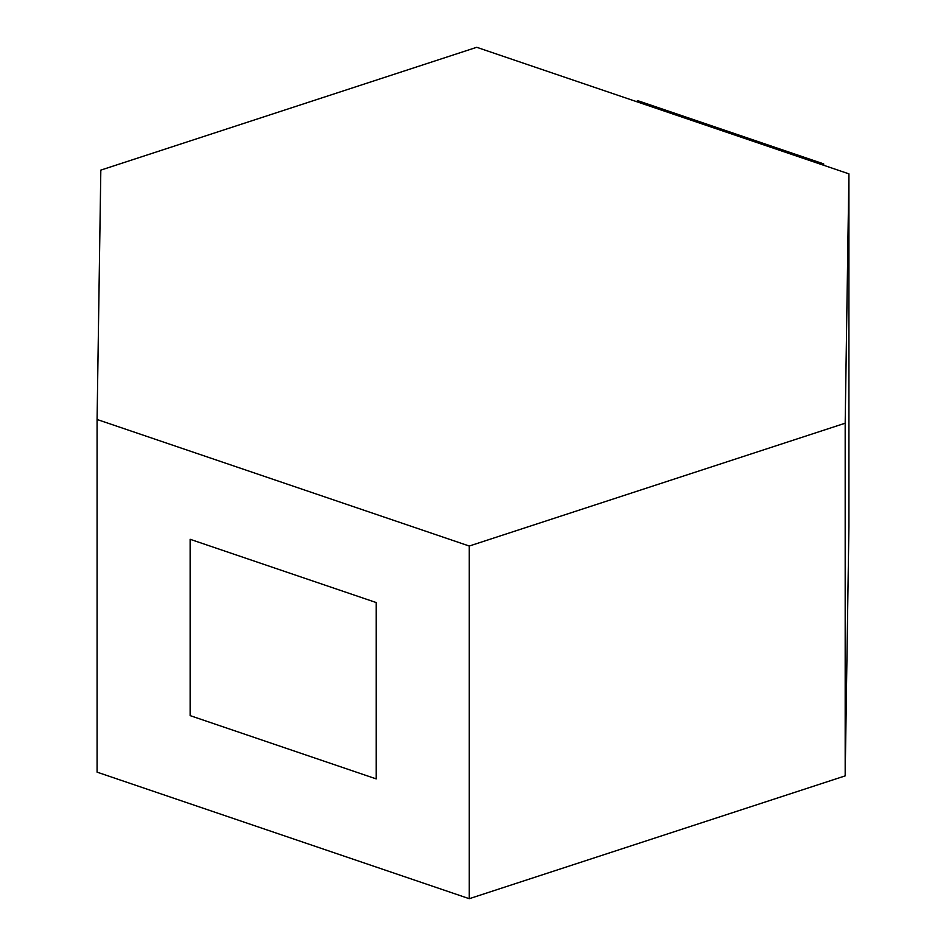 <?xml version="1.0" encoding="UTF-8"?>
<svg xmlns="http://www.w3.org/2000/svg" width="946" height="946" viewBox="0 0 946 946"><rect width="100%" height="100%" fill="white"/><g stroke="black" fill="none" stroke-linecap="round" stroke-linejoin="round"><path stroke-width="1.42" d="M848.917 173.851L476.725 47.3L100.82 170.114L97.083 419.48L97.083 772.149L469.275 898.7L845.18 775.886L848.917 526.52L848.917 173.851L845.18 423.205L845.18 775.886M97.083 419.48L469.275 546.031L469.275 898.7M469.275 546.031L845.18 423.205M823.682 165.266L823.682 163.895L637.592 100.619L636.552 101.636M822.642 164.911L823.682 163.895M376.224 778.901L376.224 602.555L190.134 539.291L190.134 715.625L376.224 778.901"/></g></svg>

